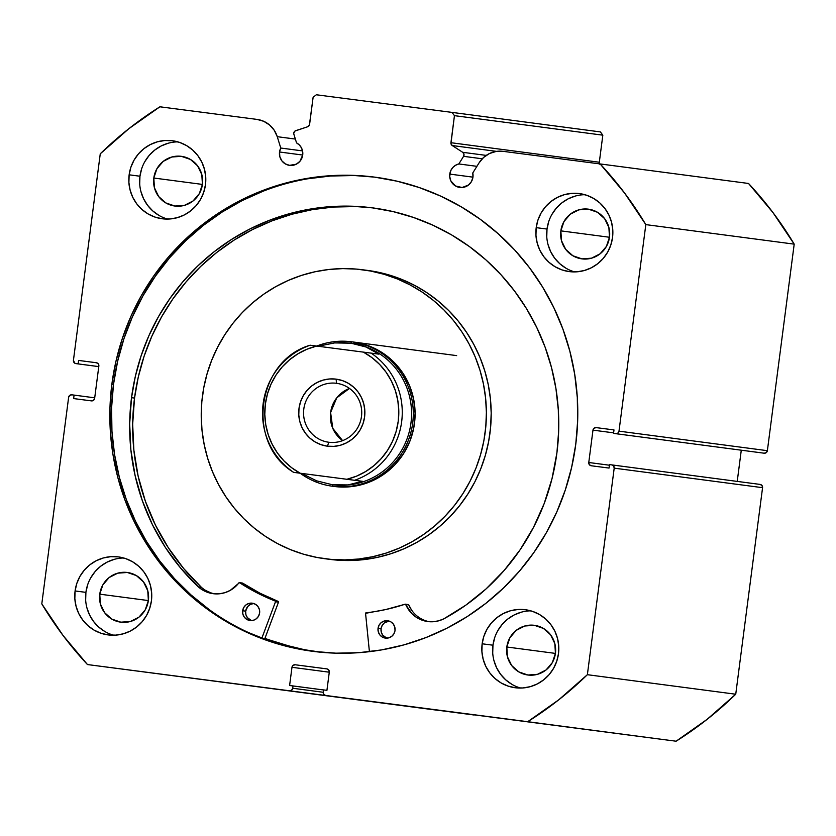 <?xml version="1.0" encoding="UTF-8"?>
<svg xmlns="http://www.w3.org/2000/svg" width="836" height="836" viewBox="0 0 836 836"><rect width="100%" height="100%" fill="white"/><g stroke="black" fill="none" stroke-linecap="round" stroke-linejoin="round"><path stroke-width="1.25" d="M98.773 366.617L75.877 363.597A2.916 2.853 97.5 0 1 73.432 360.347L100.257 153.803A361.361 353.461 97.5 0 1 159.906 106.799L257.007 119.402A25.174 24.62 97.5 0 1 257.049 119.412A25.174 24.62 97.5 0 1 277.259 136.686L280.76 148.035L279.537 151.995L279.83 156.645L281.836 160.815L285.264 163.877L289.57 165.35L296.278 164.19L299.905 161.338L302.716 155.005A11.944 11.683 97.5 0 0 296.54 142.883L293.896 134.303A2.916 2.853 97.5 0 1 293.791 133.049A2.916 2.853 -82.5 0 0 293.896 134.303L296.54 142.883L299.403 145.015L301.503 147.941L302.642 151.379L302.716 155.005A11.944 11.683 97.5 0 1 289.559 165.35A11.944 11.683 97.5 0 1 279.537 151.995L302.705 155.047L279.537 151.995A11.944 11.683 97.5 0 1 280.76 148.035L302.548 150.908L280.76 148.035L277.259 136.686L274.26 130.291L269.61 125.013L263.706 121.283L257.007 119.402L159.906 106.799L128.869 128.681L100.257 153.803L73.432 360.347L74.832 363.242L78.145 363.9L78.594 360.431L96.401 362.74L98.293 363.848L98.857 366.001L94.646 398.364L93.559 400.298L91.448 400.883L73.641 398.573L74.091 395.104L71.823 394.811L69.722 395.397L68.625 397.34L41.8 603.874L63.045 635.464L87.466 664.557L289.496 690.776L291.607 690.191L292.704 688.247L293.008 685.938L289.611 685.499L291.973 667.295L293.07 665.362L295.181 664.766L326.834 668.884L328.726 669.991L329.29 672.134L326.928 690.348L323.532 689.899L323.229 692.218L323.793 694.371L325.685 695.468L527.715 721.698L558.761 699.805L587.374 674.694L614.199 468.15L613.634 465.997L611.743 464.889L609.486 464.597L609.036 468.066L591.219 465.756L589.338 464.649L588.774 462.496L592.975 430.132L594.072 428.199L596.173 427.614L613.99 429.923L613.54 433.393L615.798 433.685L617.908 433.1L618.995 431.157L645.82 224.612L624.576 193.032L600.154 163.94L503.063 151.337L496.103 151.452L489.436 153.542L483.595 157.461L479.059 162.884L472.779 172.958L472.957 177.107A11.944 11.683 97.5 0 1 459.8 187.442A11.944 11.683 97.5 0 1 449.768 174.097L472.946 177.148L449.768 174.097A11.944 11.683 97.5 0 1 458.839 163.95L476.917 166.333L458.839 163.95L463.583 156.332L463.97 154.137L462.716 152.309L452.234 145.537L450.949 143.531L454.45 115.65L452.004 112.39L316.321 94.781L313.113 97.3L309.383 125.149L307.627 126.769L295.035 131.001L293.791 133.049A2.916 2.853 97.5 0 1 295.756 130.646L307.627 126.769A2.916 2.853 97.5 0 0 309.602 124.355L313.113 97.3L316.321 94.781L452.004 112.39L600.384 131.921L602.829 135.171L600.384 131.921L452.004 112.39L454.45 115.65L450.938 142.705L599.318 162.236L602.829 135.171L454.45 115.65L602.829 135.171L599.318 162.236A2.916 2.853 -82.5 0 0 599.569 163.866L599.318 162.236L450.938 142.705A2.916 2.853 97.5 0 0 452.234 145.537L496.605 151.379L452.234 145.537L462.716 152.309A2.916 2.853 97.5 0 1 463.583 156.332L482.236 158.788L463.583 156.332L458.839 163.95L455.526 165.288L452.746 167.576L450.771 170.607L449.695 176.438L450.865 180.931L455.505 185.968L462.109 187.515L468.474 185.038L471.483 181.527L472.957 177.107A11.944 11.683 97.5 0 0 472.779 172.958L479.059 162.884A25.174 24.62 97.5 0 1 503.063 151.337L600.154 163.94A361.361 353.461 97.5 0 1 645.82 224.612L794.2 244.143L772.955 212.553L748.533 183.471L600.154 163.94L748.533 183.471A361.361 353.461 -82.5 0 1 794.2 244.143L767.375 450.688L794.2 244.143L645.82 224.612L618.995 431.157A2.916 2.853 97.5 0 1 615.798 433.685L764.177 453.206L766.278 452.621L767.375 450.688L618.995 431.157L767.375 450.688A2.916 2.853 -82.5 0 1 764.177 453.206L613.54 433.393L761.909 452.913L613.54 433.393L613.99 429.923L596.173 427.614A2.916 2.853 97.5 0 0 592.975 430.132L613.603 432.849L592.975 430.132L588.774 462.496L609.402 465.213L588.774 462.496A2.916 2.853 97.5 0 0 591.219 465.756L609.036 468.066L609.486 464.597L611.743 464.889A2.916 2.853 97.5 0 1 614.199 468.15L762.568 487.681L762.004 485.528L760.123 484.42L611.743 464.889L760.123 484.42A2.916 2.853 -82.5 0 1 762.568 487.681L735.743 694.225L762.568 487.681L614.199 468.15L587.374 674.694A361.361 353.461 97.5 0 1 527.715 721.698L676.094 741.218L707.131 719.336L735.743 694.225L587.374 674.694L735.743 694.225A361.361 353.461 -82.5 0 1 676.094 741.218L325.685 695.468A2.916 2.853 97.5 0 1 323.229 692.218L323.532 689.899L326.928 690.348L329.29 672.134A2.916 2.853 97.5 0 0 326.845 668.884A2.916 2.853 97.5 0 1 326.845 668.884L295.181 664.766A2.916 2.853 97.5 0 0 291.973 667.295L329.279 672.207L291.973 667.295L289.611 685.499L323.522 689.961L293.008 685.938L292.704 688.247A2.916 2.853 97.5 0 1 289.496 690.776L438.984 710.224M315.015 651.62A239.106 233.881 97.5 0 1 264.866 638.547L295.233 647.9L315.015 651.61M318.349 651.923A239.106 233.881 -82.5 0 0 319.53 652.111M375.824 177.295A239.106 233.881 -82.5 0 0 113.497 384.351L111.878 384.142A239.106 233.881 97.5 0 1 375.009 177.18A239.106 233.881 97.5 0 1 575.753 444.355L571.615 467.449L565.282 490.032L556.828 511.883L546.305 532.804L533.849 552.575L519.553 571.019L503.565 587.948L486.04 603.205L467.146 616.644L447.061 628.129L425.984 637.554L404.122 644.838L381.665 649.896L358.853 652.686L335.894 653.177L313.019 651.369L290.426 647.273L268.356 640.94L247.017 632.413L226.598 621.796L207.318 609.172L189.344 594.678L172.864 578.439L158.035 560.632L144.983 541.404L133.854 520.953L124.742 499.468L117.74 477.178L112.923 454.272L110.321 430.979L109.976 407.529L111.878 384.142L116.005 361.047L122.338 338.465L130.803 316.604L141.315 295.693L153.782 275.922L168.067 257.478L184.056 240.549L201.581 225.292L220.474 211.853L240.559 200.368L261.637 190.942L283.508 183.659L305.955 178.601L328.767 175.811L351.726 175.32L374.612 177.127L397.194 181.224L419.264 187.557L440.614 196.084L461.023 206.701L480.303 219.325L498.277 233.819L514.757 250.048L529.596 267.865L542.637 287.093L553.766 307.543L562.879 329.018L569.88 351.319L574.698 374.225L577.3 397.518L577.655 420.968L575.753 444.355A239.106 233.881 97.5 0 1 312.612 651.307A239.106 233.881 97.5 0 1 111.878 384.142L113.497 384.351A239.106 233.881 -82.5 0 0 313.427 651.422M87.634 584.855L85.909 592.369L75.094 590.947A39.344 38.477 97.5 0 1 118.388 556.901A39.344 38.477 97.5 0 1 151.421 600.854L149.696 608.368L146.582 615.411L142.172 621.691L136.665 626.99L130.249 631.096L123.185 633.845L115.734 635.13L108.189 634.921L100.842 633.197L93.977 630.051L87.843 625.589L82.691 619.988L78.709 613.457L76.066 606.257L74.843 598.66L75.094 590.947L76.818 583.434L79.942 576.401L84.342 570.11L89.86 564.812L96.276 560.716L103.34 557.967L110.78 556.672L118.325 556.891L125.672 558.605L132.548 561.75L138.671 566.212L143.823 571.824L147.805 578.345L150.459 585.545L151.671 593.152L151.421 600.854A39.344 38.477 97.5 0 1 108.126 634.911A39.344 38.477 97.5 0 1 75.094 590.947L85.909 592.369A39.344 38.477 -82.5 0 0 113.581 635.224M494.693 637.69L492.968 645.204L482.153 643.783A39.344 38.477 97.5 0 1 525.447 609.737A39.344 38.477 97.5 0 1 558.479 653.689L556.755 661.213L553.631 668.246L549.231 674.537L543.713 679.825L537.308 683.932L530.243 686.68L522.793 687.965L515.248 687.756L507.901 686.032L501.036 682.887L494.902 678.424L489.75 672.823L485.768 666.292L483.124 659.092L481.902 651.495L482.153 643.783L483.877 636.269L487.001 629.236L491.401 622.945L496.918 617.647L503.324 613.551L510.399 610.803L517.839 609.507L525.384 609.726L532.731 611.44L539.607 614.585L545.73 619.048L550.882 624.659L554.864 631.18L557.507 638.38L558.73 645.988L558.479 653.689A39.344 38.477 97.5 0 1 515.185 687.746A39.344 38.477 97.5 0 1 482.153 643.783L492.968 645.204A39.344 38.477 -82.5 0 0 520.64 688.059M141.681 168.715L139.957 176.229L129.141 174.808A39.344 38.477 97.5 0 1 172.446 140.751A39.344 38.477 97.5 0 1 205.468 184.714L203.744 192.228L200.63 199.261L196.22 205.551L190.712 210.85L184.296 214.946L177.232 217.694L169.781 218.99L162.236 218.771L154.89 217.057L148.024 213.901L141.89 209.439L136.738 203.838L132.767 197.317L130.113 190.106L128.89 182.509L129.141 174.808L130.865 167.284L133.99 160.251L138.389 153.96L143.907 148.662L150.323 144.565L157.387 141.817L164.828 140.521L172.373 140.741L179.719 142.454L186.595 145.61L192.719 150.072L197.871 155.674L201.852 162.205L204.506 169.405L205.729 177.002L205.468 184.714A39.344 38.477 97.5 0 1 162.174 218.76A39.344 38.477 97.5 0 1 129.141 174.808L139.957 176.229A39.344 38.477 -82.5 0 0 167.628 219.084M548.74 221.55L547.016 229.064L536.2 227.643A39.344 38.477 97.5 0 1 579.494 193.586A39.344 38.477 97.5 0 1 612.527 237.549L610.803 245.063L607.678 252.096L603.278 258.387L597.771 263.685L591.355 267.781L584.291 270.53L576.84 271.825L569.295 271.606L561.949 269.892L555.083 266.736L548.949 262.274L543.797 256.673L539.816 250.152L537.172 242.942L535.949 235.344L536.2 227.643L537.924 220.119L541.049 213.086L545.448 206.795L550.966 201.507L557.372 197.4L564.446 194.652L571.887 193.356L579.432 193.576L586.778 195.29L593.654 198.445L599.778 202.908L604.93 208.509L608.911 215.04L611.565 222.24L612.778 229.837L612.527 237.549A39.344 38.477 97.5 0 1 569.232 271.595A39.344 38.477 97.5 0 1 536.2 227.643L547.016 229.064A39.344 38.477 -82.5 0 0 574.687 271.919M609.486 237.173A25.059 24.516 97.5 0 1 581.908 258.867A25.059 24.516 97.5 0 1 560.862 230.861L609.475 237.257L560.862 230.861A25.059 24.516 97.5 0 1 588.45 209.167A25.059 24.516 97.5 0 1 609.486 237.173L606.403 246.442L600.081 253.82L591.501 258.188L581.95 258.867L572.89 255.764L565.7 249.358L561.478 240.611L560.862 230.861L563.955 221.592L570.267 214.215L578.857 209.846L588.408 209.157L597.458 212.26L604.647 218.677L608.869 227.423L609.486 237.173M202.427 184.338A25.059 24.516 97.5 0 1 174.849 206.032A25.059 24.516 97.5 0 1 153.814 178.026L202.416 184.422L153.814 178.026A25.059 24.516 97.5 0 1 181.391 156.332A25.059 24.516 97.5 0 1 202.427 184.338L199.344 193.607L193.032 200.985L184.442 205.353L174.891 206.032L165.831 202.929L158.652 196.523L154.43 187.776L153.814 178.026L156.896 168.757L163.208 161.379L171.798 157.011L181.349 156.322L190.409 159.425L197.589 165.841L201.81 174.588L202.427 184.338M555.438 653.313A25.059 24.516 97.5 0 1 527.861 675.007A25.059 24.516 97.5 0 1 506.815 647.001L555.428 653.407L506.815 647.001A25.059 24.516 97.5 0 1 534.403 625.318A25.059 24.516 97.5 0 1 555.438 653.313L552.356 662.593L546.033 669.97L537.454 674.328L527.903 675.018L518.842 671.914L511.653 665.508L507.431 656.762L506.815 647.001L509.908 637.732L516.22 630.354L524.809 625.997L534.361 625.307L543.41 628.411L550.6 634.817L554.822 643.563L555.438 653.313M148.38 600.478A25.059 24.516 97.5 0 1 120.802 622.172A25.059 24.516 97.5 0 1 99.766 594.166L148.369 600.572L99.766 594.166A25.059 24.516 97.5 0 1 127.344 572.482A25.059 24.516 97.5 0 1 148.38 600.478L145.297 609.757L138.985 617.135L130.395 621.493L120.844 622.183L111.784 619.079L104.604 612.673L100.372 603.926L99.766 594.166L102.849 584.897L109.161 577.519L117.751 573.162L127.302 572.472L136.362 575.576L143.541 581.981L147.763 590.728L148.38 600.478M75.877 363.597L98.773 366.607L78.145 363.9L78.594 360.431L96.401 362.74A2.916 2.853 97.5 0 1 98.857 366.001L94.646 398.364A2.916 2.853 97.5 0 1 91.448 400.883L73.641 398.573L74.091 395.104L94.719 397.821L71.823 394.811A2.916 2.853 97.5 0 0 68.625 397.34L41.8 603.874A361.361 353.461 97.5 0 0 87.466 664.557L437.876 710.307A2.916 2.853 -82.5 0 0 438.472 710.318M473.009 714.644L325.685 695.468L474.054 714.999A2.916 2.853 -82.5 0 0 474.064 714.999L325.674 695.468M737.227 481.411L741.281 450.207L737.227 481.411M599.997 164.525L599.558 163.846M584.855 194.694A39.344 38.477 -82.5 0 0 547.016 229.064L546.765 236.766M547.977 244.373L550.631 251.573L554.613 258.105L559.765 263.706L565.888 268.168M575.252 196.073L568.187 198.822L561.771 202.929L556.264 208.227L551.865 214.507M177.796 141.859A39.344 38.477 -82.5 0 0 139.957 176.229L139.706 183.93M140.929 191.538L143.573 198.738L147.554 205.259L152.706 210.871L158.84 215.333M168.193 143.238L161.129 145.986L154.723 150.093L149.205 155.381L144.806 161.672M530.808 610.834A39.344 38.477 -82.5 0 0 492.968 645.204L492.717 652.916M493.93 660.513L496.584 667.713L500.565 674.244L505.717 679.846L511.841 684.308M521.204 612.224L514.14 614.972L507.724 619.068L502.217 624.367L497.807 630.657M123.749 557.999A39.344 38.477 -82.5 0 0 85.909 592.369L85.659 600.081M86.881 607.678L89.525 614.878L93.507 621.409L98.658 627.01L104.782 631.473M114.145 559.388L107.081 562.137L100.675 566.233L95.158 571.531L90.758 577.822M323.229 692.271L292.704 688.247L323.229 692.271M353.346 175.539L330.387 176.03L307.575 178.81M263.256 191.151L242.179 200.577L222.104 212.072L203.2 225.511L185.676 240.768L169.698 257.697L155.402 276.131L142.935 295.902L132.422 316.823L123.958 338.674L117.636 361.256L113.497 384.351L111.596 407.738L111.94 431.198L114.542 454.481L119.37 477.387L126.361 499.688L135.474 521.162L146.603 541.613L159.655 560.841L174.484 578.658L190.974 594.887L208.937 609.392M248.637 632.633L269.976 641.149L292.057 647.482M486.218 155.402L462.716 152.309L486.218 155.402M277.259 136.686L295.359 139.069L277.259 136.686M334.013 486.437L344.307 487.075A72.857 71.259 97.5 0 1 334.306 486.479M329.436 559.326L349.605 560.528A145.704 142.528 -82.5 0 0 490.91 423.277A145.704 142.528 -82.5 0 0 367.631 270.415L362.824 269.788A145.704 142.528 97.5 0 1 486.103 422.65A145.704 142.528 97.5 0 1 344.798 559.89A145.704 142.528 97.5 0 1 324.796 558.709A145.704 142.528 97.5 0 1 201.518 405.847A145.704 142.528 97.5 0 1 342.823 268.607A145.704 142.528 97.5 0 1 362.824 269.788M321.86 652.341A238.96 233.746 97.5 0 1 317.44 651.798A238.96 233.746 97.5 0 1 264.918 638.411L282.296 644.326L304.586 649.739L321.85 652.341M324.796 558.709L329.603 559.347A145.704 142.528 -82.5 0 0 349.605 560.528L363.576 559.639L377.402 557.361L390.945 553.714L404.091 548.73L416.694 542.459L428.649 534.956L439.83 526.293L450.134 516.564L459.455 505.853L467.711 494.264L474.827 481.912L480.721 468.912L485.34 455.401L488.642 441.492L490.607 427.321L491.192 413.036L490.408 398.772L488.266 384.664L484.765 370.839L479.969 357.442L473.897 344.599L466.613 332.435L458.201 321.066L448.733 310.595L438.304 301.127L427.008 292.757L414.959 285.567L402.262 279.621L389.064 274.971L367.464 270.394M344.798 559.89L330.816 559.368L316.969 557.455L303.374 554.153L290.165 549.513L277.468 543.557L265.42 536.367L254.123 527.997L243.694 518.539L234.226 508.069L225.814 496.688L218.541 484.525L212.469 471.682L207.662 458.285L204.172 444.47L202.019 430.352L201.236 416.088L201.821 401.802L203.785 387.643L207.088 373.734L211.707 360.211L217.611 347.212L224.717 334.86L232.972 323.271L242.294 312.56L252.597 302.831L263.779 294.167L275.734 286.664L288.336 280.394L301.482 275.41L315.026 271.763L328.851 269.485L342.823 268.607L356.805 269.129L370.661 271.042L384.257 274.344L397.466 278.984L410.152 284.93L422.201 292.13L433.497 300.5L443.926 309.957L453.394 320.428L461.806 331.798L469.09 343.972L475.161 356.815L479.958 370.212L483.459 384.027L485.601 398.135L486.385 412.409L485.8 426.694L483.845 440.854L480.533 454.763L475.914 468.285L470.02 481.275L462.904 493.637L454.648 505.216L445.327 515.927L435.023 525.666L423.842 534.319L411.897 541.822L399.284 548.102L386.148 553.087L372.595 556.734L358.769 559.012L344.798 559.89M353.586 342.049L353.315 342.018A72.857 71.259 97.5 0 1 414.959 418.449A72.857 71.259 97.5 0 1 344.307 487.075L358.205 485.486L371.55 481.17L383.828 474.284L394.571 465.088L403.36 453.938L409.859 441.262L413.83 427.551L415.105 413.329L413.632 399.138L409.483 385.532L402.816 373.023L393.871 362.103L383.003 353.189L370.641 346.616L353.032 341.976M336.469 383.296A29.72 29.072 -82.5 0 0 303.802 409.034A29.72 29.072 -82.5 0 0 328.809 442.254L327.44 446.194A33.806 33.064 97.5 0 1 299.006 408.407A33.806 33.064 97.5 0 1 336.156 379.147L336.469 383.296A29.72 29.072 97.5 0 1 336.521 383.306A29.72 29.072 97.5 0 1 361.465 416.547A29.72 29.072 97.5 0 1 328.809 442.254A29.72 29.072 97.5 0 1 328.757 442.244A29.72 29.072 97.5 0 1 303.813 409.013A29.72 29.072 97.5 0 1 336.469 383.296L336.156 379.147L329.666 378.959L323.271 380.066L317.199 382.428L311.692 385.95L306.948 390.506L303.165 395.909L300.49 401.949L299.006 408.407L298.786 415.032L299.842 421.563L302.11 427.75L305.537 433.361L309.957 438.179L315.224 442.004L321.128 444.71L327.44 446.194L333.93 446.372L340.325 445.264L346.397 442.902L351.904 439.381L356.648 434.825L360.431 429.432L363.106 423.382L364.59 416.924L364.81 410.298L363.754 403.767L361.486 397.581L358.059 391.969L353.638 387.162L348.372 383.327L342.467 380.62L336.156 379.147A33.806 33.064 97.5 0 1 364.59 416.924A33.806 33.064 97.5 0 1 327.44 446.194L328.809 442.254A29.72 29.072 -82.5 0 0 361.476 416.516A29.72 29.072 -82.5 0 0 336.469 383.296M349.469 388.447A29.72 29.072 -82.5 0 0 330.607 412.514A29.72 29.072 -82.5 0 0 342.603 440.635L332.759 428.304L330.607 412.514L336.772 397.811L349.469 388.447M351.392 341.767L350.901 343.168A71.394 69.837 97.5 0 1 410.967 422.964A71.394 69.837 97.5 0 1 332.519 484.775L332.623 486.259A72.857 71.259 -82.5 0 0 412.681 423.183A72.857 71.259 -82.5 0 0 351.392 341.767A72.857 71.259 97.5 0 1 351.517 341.778A72.857 71.259 97.5 0 1 412.67 423.246A72.857 71.259 97.5 0 1 332.623 486.259L334.619 486.521L332.623 486.259A72.857 71.259 97.5 0 1 332.498 486.238A72.857 71.259 97.5 0 1 300.176 473.228A72.857 71.259 -82.5 0 0 332.623 486.259L332.519 484.775A71.394 69.837 97.5 0 1 332.509 484.775L332.394 484.755A71.394 69.837 -82.5 0 0 332.519 484.775L316.729 480.867L301.472 473.395L293.676 472.371L362.427 481.306L348.016 484.922L332.519 484.775A71.394 69.837 -82.5 0 0 410.957 423.026A71.394 69.837 -82.5 0 0 351.026 343.188A71.394 69.837 -82.5 0 0 350.901 343.168L351.392 341.767A72.857 71.259 -82.5 0 0 316.74 346.062A72.857 71.259 97.5 0 1 351.392 341.767M353.44 342.029L351.642 341.799M350.901 343.168L365.928 346.982L350.901 343.168L342.875 342.593L334.64 342.917L317.983 346.24L334.64 342.917L351.026 343.188M293.833 472.392L293.666 472.371A71.394 69.837 97.5 0 1 263.141 403.757A71.394 69.837 97.5 0 1 310.177 345.216L371.132 353.126A71.394 69.837 97.5 0 1 401.656 421.731A71.394 69.837 97.5 0 1 354.621 480.282L301.472 473.395L316.729 480.867L332.519 484.775L348.016 484.922L355.404 483.584L362.427 481.306L354.621 480.282A71.394 69.837 -82.5 0 0 401.656 421.731A71.394 69.837 -82.5 0 0 371.132 353.126L378.948 354.15L363.409 352.123L371.957 357.63L379.596 364.402L386.138 372.281L391.426 381.08L395.355 390.611L397.831 400.643L398.793 410.946L398.229 421.292L396.139 431.439L392.575 441.157L387.622 450.217L381.383 458.421L374.016 465.579L365.677 471.525L356.575 476.133L346.898 479.279L354.621 480.282L300.187 473.218L346.898 479.279A68.479 66.984 97.5 0 0 398.229 421.292A68.479 66.984 97.5 0 0 363.409 352.123L310.177 345.216A71.394 69.837 -82.5 0 0 279.705 459.915M365.928 346.982L378.948 354.15L365.928 346.982M294.481 472.476L300.187 473.218L291.639 467.7L284 460.929L277.458 453.049L272.17 444.25L268.241 434.72L265.764 424.698L264.803 414.384L265.367 404.039L267.457 393.892L271.021 384.184L275.974 375.113L282.213 366.91L289.58 359.752L297.919 353.806L307.021 349.208L316.698 346.062A68.479 66.984 97.5 0 0 265.367 404.039A68.479 66.984 97.5 0 0 300.187 473.218L294.481 472.476M408.292 604.574L405.784 604.532A0.585 0.575 97.5 0 0 405.084 604.209A199.626 195.258 97.5 0 1 366.084 612.809A0.585 0.575 97.5 0 0 365.572 613.457L369.407 651.683L365.572 613.457A0.585 0.575 97.5 0 1 365.572 613.321L385.793 609.528L405.293 604.177L412.211 613.979L416.694 617.511L421.783 620.051L427.28 621.482L432.943 621.744L438.555 620.845L443.885 618.807L465.819 605.159L486.019 588.952L504.192 570.413L520.096 549.806L533.483 527.411L544.173 503.575L552.021 478.62L556.901 452.903A219.262 214.476 97.5 0 1 443.885 618.807L443.885 618.807A28.623 27.996 97.5 0 1 427.823 621.556A28.623 27.996 97.5 0 1 405.784 604.532L408.783 604.93L411.531 609.987M388.991 621.106L384.341 622.914L382.136 625.495L381.059 628.724L378.05 628.327A8.747 8.548 97.5 0 1 387.674 620.761A8.747 8.548 97.5 0 1 395.02 630.532L394.801 627.125L393.328 624.074L390.82 621.838L387.664 620.761L384.33 621.002L381.331 622.517L379.126 625.098L378.05 628.327L378.269 631.734L379.743 634.785L382.251 637.022L385.406 638.098L388.74 637.858L391.739 636.342L393.934 633.761L395.02 630.532A8.747 8.548 97.5 0 1 385.396 638.098A8.747 8.548 97.5 0 1 378.05 628.327L381.059 628.724A8.747 8.548 -82.5 0 0 386.911 638.161M253.601 603.529L250.372 604.428L247.717 606.518L245.669 611.147L242.659 610.761A8.747 8.548 97.5 0 1 252.284 603.184A8.747 8.548 97.5 0 1 259.62 612.955L259.411 609.559L257.937 606.508L255.429 604.271L252.273 603.184L248.94 603.425L245.941 604.95L243.736 607.521L242.659 610.761L242.879 614.157L244.352 617.208L246.86 619.445L250.016 620.531L253.35 620.291L256.339 618.765L258.543 616.195L259.62 612.955A8.747 8.548 97.5 0 1 250.006 620.521A8.747 8.548 97.5 0 1 242.659 610.761L245.669 611.147A8.747 8.548 -82.5 0 0 251.521 620.584M131.524 397.685A219.262 214.476 97.5 0 1 372.825 207.903A219.262 214.476 97.5 0 1 556.901 452.903L558.647 431.46L558.323 409.953L555.94 388.594L551.52 367.589L545.103 347.139L536.743 327.451L526.534 308.693L514.579 291.064L500.973 274.73L485.852 259.839L469.383 246.547L451.691 234.968L432.975 225.229L413.402 217.423L393.16 211.612L372.448 207.861L351.465 206.199L330.419 206.649L309.498 209.209L288.911 213.838L268.858 220.516L249.525 229.168L231.112 239.702L213.786 252.023L197.714 266.015L183.053 281.533L169.948 298.452L158.516 316.583L148.871 335.758L141.117 355.802L135.307 376.513L131.524 397.685L134.523 398.082L131.524 397.685L129.674 423.8L130.876 449.935L135.129 475.715L142.36 500.774L152.465 524.757L165.298 547.329L180.691 568.156L198.414 586.945A219.262 214.476 97.5 0 1 131.524 397.685M374.319 208.112A219.262 214.476 -82.5 0 0 134.523 398.082A219.262 214.476 -82.5 0 0 201.403 587.332A28.623 27.996 -82.5 0 0 214.653 593.842M264.615 639.237L278.493 602.16L275.493 601.763L261.846 638.192L275.493 601.763L278.493 602.16L264.615 639.237M239.42 582.65A0.585 0.575 97.5 0 0 238.897 582.87A28.623 27.996 97.5 0 1 213.138 593.685A28.623 27.996 97.5 0 1 198.414 586.935L203.043 590.268L208.237 592.578L213.786 593.769L219.46 593.79L225.03 592.64L230.266 590.362L239.451 582.661L256.945 592.808L275.169 601.011L275.493 601.763A0.585 0.575 97.5 0 0 275.169 601.011A199.626 195.258 97.5 0 1 239.65 582.734L242.649 583.131L259.944 593.194L278.169 601.408L278.493 602.16A0.585 0.575 -82.5 0 0 278.169 601.408L275.169 601.011L278.169 601.408A199.626 195.258 -82.5 0 1 242.649 583.131A0.585 0.575 -82.5 0 0 242.419 583.047L239.65 582.734A0.585 0.575 97.5 0 0 239.42 582.65L242.419 583.047A0.585 0.575 -82.5 0 0 242.168 583.068M354.474 206.596L333.418 207.046L312.497 209.596L291.91 214.235L271.857 220.913L252.535 229.555L234.111 240.099L216.785 252.42L200.713 266.412L186.062 281.931L172.947 298.839L161.515 316.98L151.88 336.156L144.116 356.199L138.316 376.9L134.523 398.082L132.673 424.197L133.885 450.322L138.128 476.102L145.359 501.172L155.465 525.154L168.308 547.726L183.69 568.553L201.413 587.342L198.414 586.935L201.424 587.332M206.043 590.665L211.236 592.975M253.768 603.519A8.747 8.548 -82.5 0 0 245.669 611.147L245.878 614.554L247.351 617.605L251.385 620.542M389.158 621.096A8.747 8.548 -82.5 0 0 381.059 628.724L381.268 632.131L382.742 635.182L386.775 638.119M405.335 604.188L408.334 604.585A0.585 0.575 -82.5 0 1 408.783 604.93A28.623 27.996 -82.5 0 0 429.328 621.712M317.711 651.84L320.721 652.237M351.517 341.778L456.644 355.613M332.498 486.238L334.599 486.521M310.146 345.205C256.297 360.922 245.585 443.425 293.635 472.361"/></g></svg>
